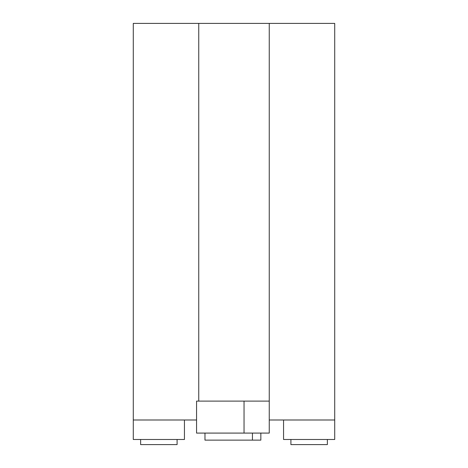 <?xml version="1.0" encoding="UTF-8"?>
<svg xmlns="http://www.w3.org/2000/svg" width="468" height="468" viewBox="0 0 468 468"><rect width="100%" height="100%" fill="white"/><g stroke="black" fill="none" stroke-linecap="round" stroke-linejoin="round"><path stroke-width="0.7" d="M269.252 426.717L269.252 401.105L196.566 401.105L196.566 433.087L244.039 433.087L244.039 401.105M269.252 419.995L334.719 419.995L334.719 23.4L269.252 23.4L269.252 433.087L244.039 433.087M252.439 440.136L252.439 433.087L260.846 433.087L260.846 440.136L204.972 440.136L204.972 433.087M269.252 23.4L133.281 23.4L133.281 439.481L184.445 439.481L184.445 419.995M140.634 439.481L140.634 444.6L177.091 444.6L177.091 439.481L140.634 439.481M198.748 23.4L198.748 401.105M133.281 419.995L196.566 419.995M283.555 419.995L283.555 439.481L334.719 439.481L334.719 419.995M290.909 439.481L290.909 444.6L327.366 444.6L327.366 439.481L290.909 439.481"/></g></svg>
